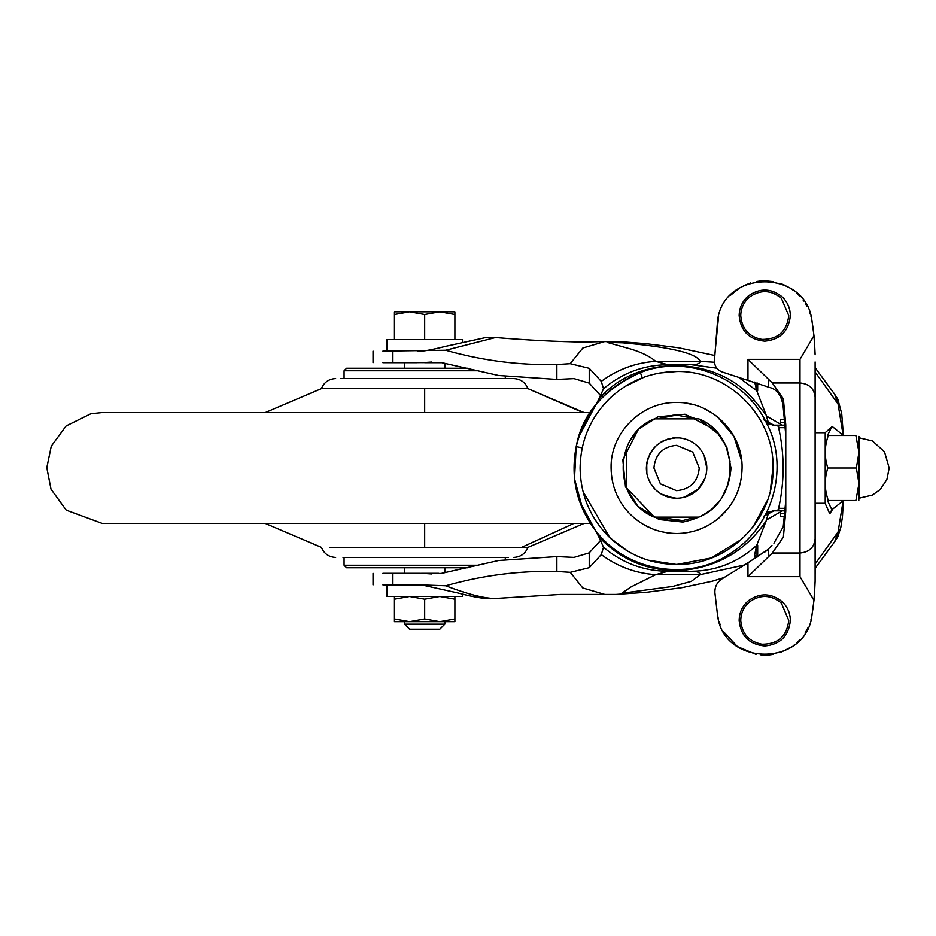 <?xml version="1.0" encoding="UTF-8"?>
<svg xmlns="http://www.w3.org/2000/svg" width="936" height="936" viewBox="0 0 936 936"><rect width="100%" height="100%" fill="white"/><g stroke="black" fill="none" stroke-linecap="round" stroke-linejoin="round"><path stroke-width="1.4" d="M858.815 500.503L858.967 483.584L855.867 500.503C859.728 500.503 859.728 500.503 855.867 500.503L828.313 500.503C824.452 500.503 824.452 500.503 828.313 500.503C824.405 489.668 824.242 478.846 827.845 468C824.242 457.107 824.405 446.273 828.313 435.497C824.452 435.497 824.452 435.497 828.313 435.497L855.867 435.497C859.728 435.497 859.728 435.497 855.867 435.497L858.967 452.275L858.967 436.398M858.967 437.767L872.41 440.926L884.508 451.831L889.2 468L886.872 479.63L880.132 489.586L872.41 495.074L858.967 498.233L858.967 468L858.967 483.584L856.335 468L827.845 468M858.967 450.473L858.967 468L858.967 452.275L856.335 468M815.104 492.277L815.104 432.736L825.213 432.736L825.213 503.264L815.104 503.264L815.104 567.614M815.104 574.06L815.244 565.426M815.104 432.736L815.104 372.083L815.186 432.736M815.104 361.94L815.104 581.221L813.969 600.315L799.987 576.646L799.987 359.354L813.969 335.685L815.104 354.779M815.104 368.386L815.186 372.083L838.071 404.071L834.608 394.173L837.802 399.145L841.71 413.618L843.394 435.404M815.244 370.574L815.104 369.287M768.491 556.124L768.491 549.151L747.969 562.793L747.969 576.646L772.34 553.024L783.385 537.042L785.772 511.161L785.772 424.839L783.373 398.9L772.34 382.976L747.969 359.354L747.969 380.402L750.368 381.198L722.194 371.966C717.327 370.083 714.73 366.538 714.39 361.331L717.561 320.709C723.306 268.889 806.212 268.889 811.945 320.709L811.875 320.287M811.746 319.585L811.208 317.164M811.184 317.035L810.892 315.959M810.494 314.59L809.441 311.536M807.218 306.61L805.358 303.346M803.837 301.053L803.123 300.07M800.338 296.677L796.243 292.64M793.728 290.593L789.13 287.492M815.092 353.855L814.414 340.54M813.337 330.115L812.015 321.106M811.875 615.712L813.384 605.58M814.472 594.711L815.104 581.443M780.133 652.638L791.868 646.753M793.166 645.828L794.371 644.904M796.255 643.348L799.601 640.119M805.007 633.204L808.189 627.412M810.904 620.006L811.652 616.906M815.104 568.351L834.608 541.827L838.071 531.929L843.137 500.83M811.945 320.709L813.969 335.685M714.379 359.354L718.602 316.029M730.501 295.261L739.803 287.843M743.582 285.772L750.719 282.929M756.405 281.56L757.306 281.408M757.563 281.373L760.442 281.022M761.003 280.976L764.384 280.823M765.121 280.823L773.616 281.654M780.963 283.655L785.772 285.691M720.474 371.241L718.918 370.258M718.766 370.141L716.789 368.176L691.47 364.712C696.77 364.771 699.695 363.659 700.257 361.355C695.518 351.456 659.47 346.098 622.744 342.822L607.148 342.4L630.829 349.046C641.722 352.381 650.029 356.487 655.715 361.355L667.859 364.712L691.47 364.712M715.829 366.725L714.905 364.584M714.765 364.092L714.566 363.203M714.542 363.051L714.437 362.279M813.969 600.315L811.945 615.291C806.212 667.111 723.306 667.111 717.561 615.291L718.626 620.053M719.023 621.422L719.316 622.346M719.363 622.475L720.1 624.534M723.645 631.812L737.404 646.589L756.042 654.369M761.038 655.024L764.209 655.165M765.32 655.165L768.292 655.036M768.877 654.989L773.335 654.393M717.561 615.291L714.893 592.722L717.561 615.291M714.893 592.722C714.706 586.767 717.081 582.145 722.03 578.834L747.969 562.793M771.989 545.559L765.391 551.76M769.263 387.375L761.027 384.684L769.263 387.375C777.02 389.177 781.654 395.565 783.151 406.528L785.667 434.152M785.667 501.836L783.221 526.769L773.932 543.184M782.987 403.978L782.894 403.357M782.59 401.825L782.192 400.397M782.028 399.906L781.572 398.713M781.256 398.022L780.671 396.852M761.027 384.684L750.368 381.198M784.894 419.632L780.577 419.632L780.577 422.651L785.164 422.651M784.894 516.368L780.577 516.368L780.577 513.349L785.164 513.349M825.119 432.736L832.268 426.524M832.022 426.406L827.424 435.497M827.424 500.503L831.835 509.664L832.396 509.383M199.625 523.423L589.996 523.423L424.675 523.423L424.675 547.349L527.951 547.349C525.318 553.702 520.568 557.06 513.7 557.435M196.537 412.577L589.996 412.577L102.223 412.577L90.897 413.747L66.105 425.962L51.269 446.18L46.8 467.696L51 489.177L66.245 510.155L102.223 523.423L589.996 523.423M340.341 378.565L443.804 378.565M467.789 567.754L346.601 567.754L404.516 567.754L404.516 573.3L416.918 573.3L382.894 573.3M346.601 368.246L467.801 368.246M346.577 567.754L344.062 565.239L344.062 557.435L342.985 557.435L508.248 557.435L505.288 557.435L505.288 559.131M329.905 547.349L424.675 547.349M129.928 523.423L424.675 523.423M129.928 412.577L424.675 412.577L424.675 388.651L527.951 388.651L583.023 412.577M265.251 412.577L321.387 388.651L424.675 388.651M424.675 378.565L513.7 378.565C520.568 378.94 525.318 382.297 527.951 388.651L584.099 412.577M653.913 468L660.418 483.889L676.588 490.675C690.358 489.329 697.917 481.771 699.262 468L692.757 452.111L676.588 445.325C662.817 446.671 655.258 454.229 653.913 468M679.992 437.966L676.588 437.767C684.988 437.896 692.172 440.914 698.151 446.811C703.813 452.743 706.703 459.798 706.82 468C706.703 476.202 703.813 483.257 698.151 489.189C692.172 495.085 684.988 498.104 676.588 498.233C668.187 498.104 661.003 495.085 655.024 489.189C649.362 483.257 646.472 476.202 646.355 468C648.145 449.643 658.219 439.557 676.588 437.767L672.808 438.001M693.927 443.231L691.201 441.535M686.895 439.581L684.31 438.773M668.187 438.961L660.898 442.166M653.41 448.601L649.455 454.674M646.729 463.261L646.858 473.487M648.192 478.378L650.274 482.894M656.709 490.768L660.804 493.787M667.754 496.911L676.588 498.233M684.04 497.297L698.151 489.189L704.96 478.425M706.306 473.534L706.82 468L704.118 455.516M704.609 456.663L706.68 465.133L706.563 471.873M705.732 459.997L705.182 458.219M662.828 441.078L661.483 441.815M679.583 437.919L673.651 437.919M652.462 449.771L649.572 454.416M648.133 457.798L646.834 462.618M646.671 472.341L646.905 473.756M648.332 478.741L649.408 481.244M651.362 484.672L652.579 486.369M668.058 438.996L662.208 441.406M656.265 445.618L652.064 450.321M646.834 473.335L646.355 468L646.811 473.253M648.437 479.01L648.707 479.677M651.093 484.251L655.177 489.352M661.249 494.056L673.803 498.104M698.151 489.189L695.296 491.751M691.294 494.407L689.036 495.542M686.603 496.525L681.853 497.765M650.274 482.871L648.309 478.694M649.783 454.007L653.585 448.391M702.211 451.959L703.24 453.738M696.22 517.128L682.695 520.545L674.142 520.849M666.748 519.983L665.8 519.796M718.883 518.006C733.953 504.75 741.686 488.077 742.084 468C742.985 433.005 711.582 401.602 676.588 402.503C641.581 401.602 610.19 433.005 611.091 468C611.325 485.328 617.315 500.362 629.074 513.08C642.119 526.395 657.949 533.192 676.588 533.497C692.511 533.333 706.61 528.161 718.883 518.006L728.044 508.529M732.338 502.363L733.882 499.73M741.721 461.097L733.894 436.293L717.046 416.485M713.314 413.77L704.094 408.552M693.354 404.68L685.62 403.123M676.588 402.503C641.581 401.602 610.19 433.005 611.091 468M642.868 524.148L652.333 528.84M659.915 531.344L667.309 532.841M687.433 532.596L693.927 531.157M697.952 529.916L704.164 527.413M580.917 480.507L580.098 468C580.566 440.201 590.815 416.649 610.857 397.367C629.331 380.601 651.035 371.99 675.979 371.522C727.307 369.884 773.733 415.444 773.066 466.783L773.066 468C774.201 517.105 732.385 561.963 683.315 564.244C655.083 565.73 630.583 556.861 609.827 537.662L583.034 491.587M741.651 539.241L711.477 557.95L676.588 564.478L648.18 560.208M627.682 551.175L609.827 537.662C590.44 518.485 580.531 495.261 580.098 468C580.566 440.201 590.815 416.649 610.857 397.367M773.066 466.783L770.328 490.815M767.649 499.871L753.082 526.793M624.815 386.58L644.249 377.103M659.681 373.008L676.588 371.522M672.902 415.221L676.588 415.093L696.22 418.872L690.382 416.93M675.839 520.896L667.953 520.194M664.899 519.597L657.938 517.503M675.956 415.104L678.998 415.151M685.854 415.912L696.22 418.872M668.713 520.311L656.955 517.128L682.695 520.545M656.955 418.872L676.588 415.093M718.485 434.082L698.794 418.872L654.381 418.872L643.114 425.74M635.427 433.181L630.279 440.4M626.863 447.174L626.418 487.738L654.381 517.128L698.794 517.128C740.364 500.889 740.364 435.111 698.794 418.872M704.129 514.344L709.032 511.056M713.618 507.183L717.701 502.866M722.381 496.443L727.646 485.304M730.22 473.394L730.501 467.86M730.068 461.272L726.149 446.8M654.381 418.872C612.799 435.111 612.811 500.889 654.381 517.128M702.339 483.83L699.613 487.586M672.188 497.905L671.58 497.812M660.336 493.494L657.435 491.388M650.52 483.315L648.098 478.12M646.355 468L646.682 463.554M649.537 454.498L654.346 447.513M668.245 438.937L676.588 437.767M704.75 457.025L705.03 457.774M706.341 462.688L706.82 468M704.469 456.312L706.329 462.583M438.539 573.3L421.504 573.3M404.516 368.246L404.516 362.7L441.055 362.524L498.631 375.488L556.861 379.419L574.002 378.612L589.235 383.128L600.83 395.87M441.979 362.7L424.675 362.7M600.83 540.119L589.235 552.872L573.979 557.4L556.861 556.592L498.654 560.5L441.055 573.464L416.918 573.3M582.929 509.839L574.493 478.764L576.213 446.612C584.965 410.986 606.352 386.322 640.376 372.622L640.376 372.598C684.602 354.487 744.401 375.289 767.087 424.23C787.96 463.753 776.318 524.055 730.337 553.527C692.511 579.676 632.49 574.224 598.806 534.655C577.465 508.845 569.93 479.501 576.202 446.612L576.213 446.612C582.005 414.121 603.392 389.446 640.376 372.598L642.295 377.816M604.82 594.43L582.789 587.983L570.27 572.317L556.861 571.463C519.538 570.55 482.485 575.312 445.676 585.76C467.005 593.986 483.374 598.233 494.781 598.514L495.495 598.467C487.96 599.461 475.523 597.648 458.195 593.038L422.206 585.023L392.874 584.883L392.874 573.3M724.066 577.57L712.436 581.162L681.806 587.703L647.01 592.231L615.876 594.43L560.652 594.418L494.781 598.514M579.337 500.737L598.747 536.667C620.194 559.541 646.952 570.878 679.045 570.679C716.449 567.883 745.477 551.316 766.104 520.978L768.901 511.688M768.901 424.312L766.046 414.87L754.112 400.105C715.841 354.487 636.515 354.217 598.771 399.298L578.881 436.632M773.908 510.822L763.928 516.11M763.94 419.89L773.92 425.178M766.42 422.838L773.077 425.178L785.327 425.178M785.327 510.822L778.623 510.822L778.623 508.318C784.637 481.408 784.637 454.533 778.623 427.682L785.456 427.682M766.408 513.162L773.077 510.822L777.605 510.822L778.623 508.318L785.456 508.318M777.605 425.178L778.623 427.682L778.623 425.178M777.605 510.822L778.623 510.822M756.054 547.267L757.013 550.543L755.89 547.782M755.89 388.218L757.013 385.456L756.054 388.732M757.669 383.128L757.669 390.581L756.826 390.897M422.616 362.641L431.777 362.033M431.777 573.955L422.604 573.358M756.826 545.103L757.68 545.407L757.669 556.803M445.676 585.76L420.463 584.883M382.894 351.105L445.676 350.24C482.309 360.652 519.363 365.426 556.861 364.537L570.199 363.695L589.235 368.316L601.275 381.361L603.533 388.756L598.771 399.298M416.918 362.7L392.874 362.7L392.874 351.105M598.747 536.667L603.533 547.244L601.275 554.627L589.235 567.684L570.27 572.317M755.34 558.242L754.685 554.615L756.756 545.267L766.104 520.978M766.046 414.87L756.756 390.733L754.697 382.075M603.533 547.244L603.533 547.279C622.159 563.004 643.605 571.019 667.859 571.288L655.715 574.645L631.215 586.837L621.773 593.248L672.656 586.462L691.365 581.326L700.257 574.645C699.695 572.341 696.758 571.229 691.47 571.288L667.859 571.288M603.533 388.721L603.533 388.756C622.159 372.996 643.605 364.981 667.859 364.712M382.894 584.883L392.874 584.883M382.894 362.7L392.874 362.7M417.269 351.105L419.316 351.105C422.861 351.445 431.613 349.853 445.571 346.343L485.491 337.603L495.495 337.533L445.676 350.24M744.354 565.028L700.257 574.645L655.715 574.645C635.907 573.382 617.76 566.701 601.275 554.627M756.756 545.267C738.106 562.302 716.344 570.972 691.47 571.288L691.47 571.288M601.275 381.361C617.76 369.287 635.907 362.618 655.715 361.355L700.257 361.355L714.437 362.232M570.199 363.695L582.859 347.993L604.691 341.57L584.041 342.038C557.224 341.698 527.705 340.189 495.472 337.533M738.726 377.383L756.756 390.733M394.442 621.668L394.442 618.965L409.558 621.668L394.442 621.668L454.896 621.668L454.896 618.965L454.896 621.668M409.278 621.668L424.675 621.668M404.516 621.668L404.516 624.183L444.822 624.183L444.822 621.668L438.539 621.668M444.822 624.183L439.791 629.226L409.558 629.226L404.516 624.183M462.454 594.149L462.454 596.478L386.884 596.478L386.884 584.883M462.454 341.851L462.454 339.522L386.884 339.522L386.884 351.105M439.791 621.668L454.896 618.965L454.896 596.478L454.896 599.18L439.791 596.478L424.675 599.18L424.675 618.965L439.791 621.668M409.558 621.668L424.675 618.965M394.442 596.478L394.442 599.18L409.558 596.478L424.675 599.18M394.442 599.18L394.442 618.965M394.442 311.817L394.442 314.508L409.558 311.817L394.442 311.817L409.558 311.817L424.675 314.508L439.791 311.817L409.558 311.817L454.896 311.817L454.896 314.508L454.896 311.817M439.791 311.817L454.896 314.508L454.896 339.522M394.442 314.508L394.442 339.522M424.675 314.508L424.675 339.522M815.186 503.264L815.186 563.917L838.071 531.929M843.125 435.158L838.071 404.071M815.104 538.855C814.215 547.466 809.172 552.181 799.987 553.024L772.34 553.024M815.104 397.145C814.215 388.534 809.172 383.818 799.987 382.976L772.34 382.976M768.491 387.13L768.491 379.876M747.969 359.354L799.987 359.354M747.969 576.646L799.987 576.646M764.759 341.184C749.209 339.663 740.68 331.133 739.159 315.596C739.323 307.64 742.412 301.064 748.437 295.87C760.09 287.703 771.428 288.124 782.461 297.11C787.597 302.199 790.23 308.353 790.347 315.596C788.826 331.133 780.296 339.663 764.759 341.184M788.755 315.596L781.361 298.256C771.018 289.832 760.383 289.435 749.455 297.098C743.804 301.965 740.902 308.131 740.75 315.596C741.815 328.887 748.894 336.843 761.986 339.429C777.98 339.417 786.895 331.473 788.755 315.596M764.759 646.004C749.209 644.483 740.68 635.953 739.159 620.404C739.323 612.46 742.412 605.885 748.437 600.69C760.09 592.523 771.428 592.933 782.461 601.93C787.597 607.019 790.23 613.174 790.347 620.404C788.826 635.953 780.296 644.483 764.759 646.004M788.755 620.404L781.361 603.077C771.018 594.641 760.383 594.255 749.455 601.918C743.804 606.785 740.902 612.951 740.75 620.404C741.815 633.707 748.894 641.651 761.986 644.249C777.98 644.237 786.895 636.293 788.755 620.404M832.689 509.172L829.764 513.77L825.119 503.264M829.764 513.77L831.835 509.664M478.319 370.761L344.085 370.761M344.062 378.565L344.062 370.761L346.577 368.246M344.694 565.239L478.308 565.239M573.862 523.423L521.633 547.349M582.215 447.899L576.202 446.612M678.296 569.591L679.045 570.679M751.842 401.135L754.112 400.105M556.861 571.463L556.861 556.592M556.861 379.419L556.861 364.537M589.235 567.684L589.235 552.872M589.235 383.128L589.235 368.316M757.013 557.201L757.013 550.543M757.013 385.456L757.013 382.871M843.394 500.596L842.447 516.766L840.856 527.144L837.79 536.855L834.608 541.827M815.104 367.649L834.608 394.173M832.338 426.582L843.511 435.497M832.057 509.582L843.511 500.503M505.288 378.565L505.288 376.869M265.251 523.423L321.387 547.349C324.02 553.702 328.77 557.06 335.638 557.435M766.49 519.925L782.297 510.822M782.297 425.178L766.49 416.075M321.387 388.651C324.02 382.297 328.77 378.94 335.638 378.565M527.951 547.349L584.099 523.423M731.004 468L726.792 447.022L715.513 429.987L685.023 414.238L658.008 416.859L638.504 429.133L622.814 459.646L625.47 486.661L637.779 506.142L659.061 519.515L682.87 522.054C712.647 515.853 728.688 497.847 731.004 468C728.688 497.847 712.647 515.853 682.87 522.054M560.652 594.418L495.495 598.467M373.031 584.883L373.031 573.3M373.031 362.7L373.031 351.105M714.402 355.387L678.424 347.747L646.015 343.676L624.78 341.991L604.691 341.57M444.822 572.762L444.822 567.754M444.822 368.246L444.822 363.238"/></g></svg>
